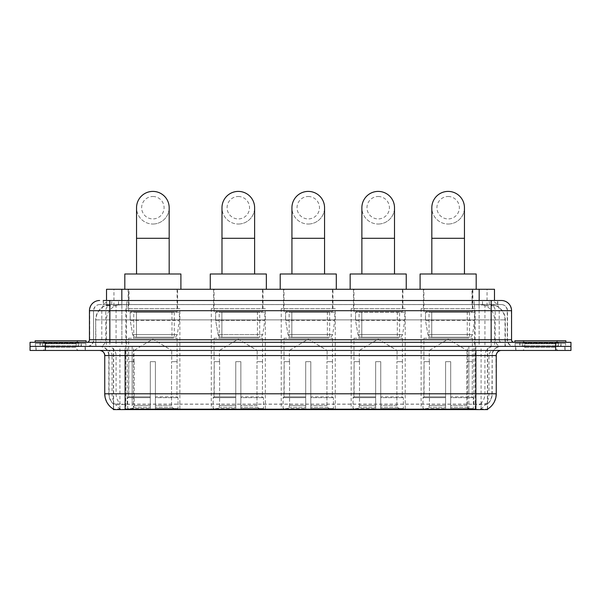 <?xml version="1.0" encoding="UTF-8"?>
<svg xmlns="http://www.w3.org/2000/svg" width="601" height="601" viewBox="0 0 601 601"><rect width="100%" height="100%" fill="white"/><g stroke="black" fill="none" stroke-linecap="round" stroke-linejoin="round"><path stroke-width="0.45" stroke-dasharray="3 2.25" d="M475.158 308.659L421.121 308.659L475.158 308.659L475.158 409.597L421.121 409.597L475.158 409.597M421.121 308.659L421.121 409.597M265.326 308.659L211.282 308.659L265.326 308.659L265.326 409.597L211.282 409.597L265.326 409.597M211.282 308.659L211.282 409.597M335.268 308.659L281.23 308.659L335.268 308.659L335.268 409.597L281.23 409.597L335.268 409.597M281.23 308.659L281.23 409.597M405.217 308.659L351.172 308.659L405.217 308.659L405.217 409.597L351.172 409.597L405.217 409.597M351.172 308.659L351.172 409.597M179.879 308.659L125.842 308.659L179.879 308.659L179.879 409.597L125.842 409.597L179.879 409.597M125.842 308.659L125.842 409.597M489.635 304.579L492.287 304.76C494.202 305.338 494.856 305.699 494.24 305.856L487.05 305.856L482.949 304.977L474.512 304.602L126.488 304.602L118.051 304.977L113.95 305.856L106.76 305.856L106.527 300.5L497.793 300.5L103.207 300.5L103.207 304.579L497.793 304.579L103.207 304.579M494.473 289.284L106.527 289.284M491.415 304.639A15.295 15.295 0 0 1 505.328 319.875L505.328 346.379L95.672 346.379L505.328 346.379M106.527 305.759L109.585 304.639L116.331 304.579L111.365 304.579M109.585 304.639A15.295 15.295 0 0 0 95.672 319.875L95.98 346.379M113.401 409.597L487.599 409.597M113.401 409.093L113.401 346.379L487.599 346.379L113.401 346.379M177.588 289.284L128.133 289.284L177.588 289.284L177.588 308.659L128.133 308.659L177.588 308.659M128.133 289.284L128.133 308.659M402.918 289.284L353.471 289.284L402.918 289.284L402.918 308.659L353.471 308.659L402.918 308.659M353.471 289.284L353.471 308.659M332.977 289.284L283.522 289.284L332.977 289.284L332.977 308.659L283.522 308.659L332.977 308.659M283.522 289.284L283.522 308.659M263.028 289.284L213.58 289.284L263.028 289.284L263.028 308.659L213.58 308.659L263.028 308.659M213.58 289.284L213.58 308.659M472.867 289.284L423.412 289.284L472.867 289.284L472.867 308.659L423.412 308.659L472.867 308.659M423.412 289.284L423.412 308.659M494.473 300.5L494.24 289.284M116.331 304.579L484.669 304.579M85.365 346.379L35.91 346.379L85.365 346.379L85.365 350.458L35.91 350.458L85.365 350.458M35.91 346.379L35.91 350.458M565.09 346.379L515.635 346.379L565.09 346.379L565.09 350.458L515.635 350.458L565.09 350.458M515.635 346.379L515.635 350.458M85.875 343.321L35.406 343.321L85.875 343.321L85.875 346.379L35.406 346.379L85.875 346.379M35.406 343.321L35.406 346.379M565.594 343.321L515.125 343.321L565.594 343.321L565.594 346.379L515.125 346.379L565.594 346.379M515.125 343.321L515.125 346.379M475.872 409.183C482.257 409.702 486.119 409.702 487.449 409.183L480.672 408.928C478.659 409.371 474.722 409.439 468.863 409.131L132.137 409.131C126.293 409.439 122.356 409.371 120.328 408.928L113.551 409.183C114.874 409.702 118.735 409.702 125.128 409.183M468.863 409.131L468.863 393.79L105.047 393.79A17.842 17.572 -90 0 0 113.401 408.988L113.551 404.188C114.874 404.939 118.735 404.939 125.128 404.188L475.872 404.188C482.257 404.939 486.111 404.939 487.449 404.188A13.763 13.763 0 0 0 492.189 393.79L132.137 393.79L132.137 409.131M487.388 408.86L487.599 403.887A13.763 13.553 90 0 0 491.941 393.79L492.189 355.559A9.173 9.173 0 0 1 501.362 346.379L99.638 346.379L501.362 346.379M113.551 404.188A13.763 13.763 0 0 1 108.811 393.79L108.811 355.559L496.261 355.559M475.872 350.458L99.638 350.458L475.872 350.458M519.715 346.379L561.011 346.379L519.715 346.379L519.715 343.321L561.011 343.321L519.715 343.321M561.011 346.379L561.011 343.321M39.989 346.379L81.285 346.379L39.989 346.379L39.989 343.321L81.285 343.321L39.989 343.321M81.285 346.379L81.285 343.321M555.655 346.379L570.95 346.379L570.95 350.458L555.655 350.458L555.655 346.379L570.95 346.379L570.95 342.307L555.655 342.307L555.655 346.379L45.345 346.379L555.655 346.379M555.655 342.307L30.05 342.307L30.05 346.379L45.345 346.379L30.05 346.379L30.05 350.458L555.655 350.458M487.449 409.183L487.599 408.988A17.842 17.572 90 0 0 495.953 393.79L468.863 393.79L468.863 350.458M487.388 403.692L480.672 403.804C478.666 404.465 474.73 404.563 468.863 404.112L132.137 404.112C126.285 404.563 122.349 404.465 120.328 403.804L113.401 403.895M109.833 300.5L491.167 300.5M501.362 304.579L99.638 304.579L501.362 304.579A6.115 6.115 0 0 1 507.477 310.694L507.477 339.753L89.444 339.753M89.444 310.694L507.477 310.694L93.523 310.694L93.523 339.753A6.626 6.626 0 0 1 86.89 346.379L514.11 346.379L86.89 346.379M109.833 342.307L514.11 342.307L109.833 342.307M560.756 342.307L519.97 342.307L560.756 342.307L560.756 346.379L519.97 346.379L560.756 346.379M519.97 342.307L519.97 346.379M81.03 342.307L40.244 342.307L81.03 342.307L81.03 346.379L40.244 346.379L81.03 346.379M40.244 342.307L40.244 346.379M79.234 346.379L42.04 346.379L79.234 346.379A0.511 0.511 0 0 1 78.723 345.875L42.551 345.875L78.723 345.875L78.723 342.81A0.511 0.511 0 0 1 79.234 342.307L42.04 342.307L79.234 342.307M42.04 346.379A0.511 0.511 0 0 0 42.551 345.875L42.551 342.81A0.511 0.511 0 0 0 42.04 342.307M86.131 342.307L35.151 342.307L86.131 342.307M42.04 350.458L79.234 350.458L42.04 350.458A3.058 3.058 0 0 0 45.098 347.401L45.098 343.832L76.177 343.832L45.098 343.832A3.058 3.058 0 0 0 42.04 340.775L79.234 340.775L42.04 340.775M79.234 350.458A3.058 3.058 0 0 1 76.177 347.401L76.177 343.832A3.058 3.058 0 0 1 79.234 340.775M36.165 346.379L85.109 346.379L36.165 346.379L36.165 350.458L85.109 350.458L36.165 350.458M85.109 346.379L85.109 350.458M35.151 340.775L86.131 340.775M558.96 346.379L521.766 346.379L558.96 346.379A0.511 0.511 0 0 1 558.449 345.875L522.277 345.875L558.449 345.875L558.449 342.81A0.511 0.511 0 0 1 558.96 342.307L521.766 342.307L558.96 342.307M521.766 346.379A0.511 0.511 0 0 0 522.277 345.875L522.277 342.81A0.511 0.511 0 0 0 521.766 342.307M565.849 342.307L514.869 342.307L565.849 342.307M521.766 350.458L558.96 350.458L521.766 350.458A3.058 3.058 0 0 0 524.823 347.401L524.823 343.832L555.902 343.832L524.823 343.832A3.058 3.058 0 0 0 521.766 340.775L558.96 340.775L521.766 340.775M558.96 350.458A3.058 3.058 0 0 1 555.902 347.401L555.902 343.832A3.058 3.058 0 0 1 558.96 340.775M515.891 346.379L564.835 346.379L515.891 346.379L515.891 350.458L564.835 350.458L515.891 350.458M564.835 346.379L564.835 350.458M514.869 340.775L565.849 340.775M152.864 224.03A16.317 16.317 0 0 0 169.174 207.713A16.317 16.317 0 0 1 152.864 224.03A16.317 16.317 0 0 0 169.174 207.713A16.317 16.317 0 0 0 152.864 191.403A16.317 16.317 0 0 0 136.547 207.713A16.317 16.317 0 0 0 152.864 224.03A16.317 16.317 0 0 1 136.547 207.713M152.864 196.497A11.216 11.216 0 0 1 164.081 207.713A11.216 11.216 0 0 1 152.864 218.929A11.216 11.216 0 0 1 141.648 207.713A11.216 11.216 0 0 1 152.864 196.497M136.547 273.988L169.174 273.988L136.547 273.988M134 361.674L134 350.458L171.721 350.458L152.864 339.129L134 350.458L171.721 350.458L171.721 361.674M171.548 405.48L171.548 361.674L171.548 405.48L172.307 407.283L174.636 409.597L155.411 409.597L176.994 409.597L155.411 409.597L155.411 408.575L178.016 408.575L155.411 408.575L155.411 397.667L178.016 397.667L155.411 397.667L155.411 396.855L177.197 396.855L155.411 396.855L155.411 409.597L176.994 409.597L178.016 408.575L178.016 397.667L176.942 396.855L177.077 361.674L176.942 396.855L178.016 397.667L178.016 408.575L176.994 409.597L174.636 409.597L172.307 407.283L171.548 405.48L155.411 405.48L155.411 409.597L155.411 361.674L155.411 405.48L171.548 405.48M150.31 361.674L155.411 361.674L150.31 361.674L150.31 396.855L128.779 396.855L150.31 396.855L150.31 361.674L150.31 405.48L150.31 361.674L155.411 361.674L155.411 396.855L155.411 361.674L150.31 361.674M134.173 361.674L134.173 405.48L133.422 407.283L131.086 409.597L150.31 409.597L150.31 405.48L150.31 409.597L128.727 409.597L150.31 409.597L150.31 408.575L150.31 409.597L128.727 409.597L127.705 408.575L150.31 408.575L127.705 408.575L127.705 397.667L150.31 397.667L150.31 408.575L150.31 397.667L127.705 397.667L128.524 396.855L150.31 396.855L150.31 397.667L150.31 396.855L128.524 396.855L128.779 361.674L128.779 396.855L127.705 397.667L127.705 408.575L128.727 409.597L131.086 409.597L133.422 407.283L134.173 405.48L134.173 361.674L128.644 361.674L134.173 361.674M128.644 338.228L177.077 338.228L128.644 338.228L128.644 361.674M177.077 338.228L177.077 361.674M133.745 311.716L171.976 311.716L133.745 311.716L133.745 338.228L171.976 338.228L133.745 338.228M171.976 311.716L171.976 338.228M128.644 289.284L177.077 289.284L128.644 289.284L128.644 311.716L177.077 311.716L128.644 311.716M177.077 289.284L177.077 311.716M180.901 289.284L124.82 289.284L180.901 289.284M124.82 273.988L180.901 273.988M176.942 361.674L171.548 361.674L176.942 361.674M179.368 312.227L130.207 312.227L179.368 312.227L179.368 320.386L130.207 320.386L130.207 312.227L130.207 320.386L132.663 334.584C133.272 336.335 134.534 337.214 136.457 337.206L174.275 337.206L136.457 337.206L136.457 312.227L136.457 337.206C134.541 337.214 133.272 336.342 132.663 334.584L130.207 320.386L179.368 320.386L177.303 334.584L132.663 334.584L177.303 334.584C176.003 336.793 174.996 337.664 174.275 337.206L174.275 312.227L136.457 312.227L174.275 312.227M238.304 224.03A16.317 16.317 0 0 0 254.621 207.713A16.317 16.317 0 0 1 238.304 224.03A16.317 16.317 0 0 0 254.621 207.713A16.317 16.317 0 0 0 238.304 191.403A16.317 16.317 0 0 0 221.987 207.713A16.317 16.317 0 0 0 238.304 224.03A16.317 16.317 0 0 1 221.987 207.713M238.304 196.497A11.216 11.216 0 0 1 249.52 207.713A11.216 11.216 0 0 1 238.304 218.929A11.216 11.216 0 0 1 227.088 207.713A11.216 11.216 0 0 1 238.304 196.497M221.987 273.988L254.621 273.988L221.987 273.988M219.44 361.674L219.44 350.458L257.168 350.458L238.304 339.129L219.44 350.458L257.168 350.458L257.168 361.674M256.995 405.48L256.995 361.674L256.995 405.48L257.746 407.283L260.075 409.597L240.851 409.597L262.434 409.597L240.851 409.597L240.851 408.575L263.463 408.575L240.851 408.575L240.851 397.667L263.463 397.667L240.851 397.667L240.851 396.855L262.645 396.855L240.851 396.855L240.851 409.597L262.434 409.597L263.463 408.575L263.463 397.667L262.382 396.855L262.517 361.674L262.382 396.855L263.463 397.667L263.463 408.575L262.434 409.597L260.075 409.597L257.746 407.283L256.995 405.48L240.851 405.48L240.851 409.597L240.851 361.674L240.851 405.48L256.995 405.48M235.757 361.674L240.851 361.674L235.757 361.674L235.757 396.855L214.226 396.855L235.757 396.855L235.757 361.674L235.757 405.48L235.757 361.674L240.851 361.674L240.851 396.855L240.851 361.674L235.757 361.674M219.613 361.674L219.613 405.48L218.862 407.283L216.533 409.597L235.757 409.597L235.757 405.48L235.757 409.597L214.174 409.597L235.757 409.597L235.757 408.575L235.757 409.597L214.174 409.597L213.145 408.575L235.757 408.575L213.145 408.575L213.145 397.667L235.757 397.667L235.757 408.575L235.757 397.667L213.145 397.667L213.964 396.855L235.757 396.855L235.757 397.667L235.757 396.855L213.964 396.855L214.226 361.674L214.226 396.855L213.145 397.667L213.145 408.575L214.174 409.597L216.533 409.597L218.862 407.283L219.613 405.48L219.613 361.674L214.091 361.674L219.613 361.674M214.091 338.228L262.517 338.228L214.091 338.228L214.091 361.674M262.517 338.228L262.517 361.674M219.185 311.716L257.423 311.716L219.185 311.716L219.185 338.228L257.423 338.228L219.185 338.228M257.423 311.716L257.423 338.228M214.091 289.284L262.517 289.284L214.091 289.284L214.091 311.716L262.517 311.716L214.091 311.716M262.517 289.284L262.517 311.716M266.341 289.284L210.267 289.284L266.341 289.284M210.267 273.988L266.341 273.988M262.382 361.674L256.995 361.674L262.382 361.674M264.816 312.227L215.646 312.227L264.816 312.227L264.816 320.386L215.646 320.386L215.646 312.227L215.646 320.386L218.103 334.584C218.711 336.335 219.974 337.214 221.897 337.206L221.897 337.206C219.981 337.214 218.719 336.342 218.103 334.584L215.646 320.386L264.816 320.386L262.75 334.584L218.103 334.584L262.75 334.584C261.443 336.793 260.436 337.664 259.722 337.206L221.904 337.206L259.715 337.206L259.715 312.227L221.904 312.227L221.904 337.206L221.904 312.227L259.715 312.227M308.245 224.03A16.317 16.317 0 0 0 324.563 207.713A16.317 16.317 0 0 1 308.245 224.03A16.317 16.317 0 0 0 324.563 207.713A16.317 16.317 0 0 0 308.245 191.403A16.317 16.317 0 0 0 291.936 207.713A16.317 16.317 0 0 0 308.245 224.03A16.317 16.317 0 0 1 291.936 207.713M308.245 196.497A11.216 11.216 0 0 1 319.462 207.713A11.216 11.216 0 0 1 308.245 218.929A11.216 11.216 0 0 1 297.037 207.713A11.216 11.216 0 0 1 308.245 196.497M291.936 273.988L324.563 273.988L291.936 273.988M289.389 361.674L289.389 350.458L327.109 350.458L308.245 339.129L289.389 350.458L327.109 350.458L327.109 361.674M326.936 405.48L326.936 361.674L326.936 405.48L327.695 407.283L330.024 409.597L310.8 409.597L332.383 409.597L310.8 409.597L310.8 408.575L333.405 408.575L310.8 408.575L310.8 397.667L333.405 397.667L310.8 397.667L310.8 396.855L332.586 396.855L310.8 396.855L310.8 409.597L332.383 409.597L333.405 408.575L333.405 397.667L332.33 396.855L332.466 361.674L332.33 396.855L333.405 397.667L333.405 408.575L332.383 409.597L330.024 409.597L327.695 407.283L326.936 405.48L310.8 405.48L310.8 409.597L310.8 361.674L310.8 405.48L326.936 405.48M305.699 361.674L310.8 361.674L305.699 361.674L305.699 396.855L284.168 396.855L305.699 396.855L305.699 361.674L305.699 405.48L305.699 361.674L310.8 361.674L310.8 396.855L310.8 361.674L305.699 361.674M289.562 361.674L289.562 405.48L288.803 407.283L286.474 409.597L305.699 409.597L305.699 405.48L305.699 409.597L284.115 409.597L305.699 409.597L305.699 408.575L305.699 409.597L284.115 409.597L283.094 408.575L305.699 408.575L283.094 408.575L283.094 397.667L305.699 397.667L305.699 408.575L305.699 397.667L283.094 397.667L283.912 396.855L305.699 396.855L305.699 397.667L305.699 396.855L283.912 396.855L284.168 361.674L284.168 396.855L283.094 397.667L283.094 408.575L284.115 409.597L286.474 409.597L288.803 407.283L289.562 405.48L289.562 361.674L284.033 361.674L289.562 361.674M284.033 338.228L332.466 338.228L284.033 338.228L284.033 361.674M332.466 338.228L332.466 361.674M289.134 311.716L327.365 311.716L289.134 311.716L289.134 338.228L327.365 338.228L289.134 338.228M327.365 311.716L327.365 338.228M284.033 289.284L332.466 289.284L284.033 289.284L284.033 311.716L332.466 311.716L284.033 311.716M332.466 289.284L332.466 311.716M336.29 289.284L280.209 289.284L336.29 289.284M280.209 273.988L336.29 273.988M332.33 361.674L326.936 361.674L332.33 361.674M334.757 312.227L285.595 312.227L334.757 312.227L334.757 320.386L285.595 320.386L285.595 312.227L285.595 320.386L288.052 334.584C288.653 336.335 289.922 337.214 291.846 337.206L329.664 337.206L291.846 337.206L291.846 312.227L291.846 337.206C289.93 337.214 288.66 336.342 288.052 334.584L285.595 320.386L334.757 320.386L332.691 334.584L288.052 334.584L332.691 334.584C331.391 336.793 330.377 337.664 329.664 337.206L329.664 312.227L291.846 312.227L329.664 312.227M378.194 224.03A16.317 16.317 0 0 0 394.504 207.713A16.317 16.317 0 0 1 378.194 224.03A16.317 16.317 0 0 0 394.504 207.713A16.317 16.317 0 0 0 378.194 191.403A16.317 16.317 0 0 0 361.877 207.713A16.317 16.317 0 0 0 378.194 224.03A16.317 16.317 0 0 1 361.877 207.713M378.194 196.497A11.216 11.216 0 0 1 389.41 207.713A11.216 11.216 0 0 1 378.194 218.929A11.216 11.216 0 0 1 366.978 207.713A11.216 11.216 0 0 1 378.194 196.497M361.877 273.988L394.504 273.988L361.877 273.988M359.33 361.674L359.33 350.458L397.058 350.458L378.194 339.129L359.33 350.458L397.058 350.458L397.058 361.674M396.885 405.48L396.885 361.674L396.885 405.48L397.637 407.283L399.965 409.597L380.741 409.597L402.324 409.597L380.741 409.597L380.741 408.575L403.354 408.575L380.741 408.575L380.741 397.667L403.354 397.667L380.741 397.667L380.741 396.855L402.535 396.855L380.741 396.855L380.741 409.597L402.324 409.597L403.354 408.575L403.354 397.667L402.272 396.855L402.407 361.674L402.272 396.855L403.354 397.667L403.354 408.575L402.324 409.597L399.965 409.597L397.637 407.283L396.885 405.48L380.741 405.48L380.741 409.597L380.741 361.674L380.741 405.48L396.885 405.48M375.648 361.674L380.741 361.674L375.648 361.674L375.648 396.855L354.109 396.855L375.648 396.855L375.648 361.674L375.648 405.48L375.648 361.674L380.741 361.674L380.741 396.855L380.741 361.674L375.648 361.674M359.503 361.674L359.503 405.48L358.752 407.283L356.423 409.597L375.648 409.597L375.648 405.48L375.648 409.597L354.064 409.597L375.648 409.597L375.648 408.575L375.648 409.597L354.064 409.597L353.035 408.575L375.648 408.575L353.035 408.575L353.035 397.667L375.648 397.667L375.648 408.575L375.648 397.667L353.035 397.667L353.854 396.855L375.648 396.855L375.648 397.667L375.648 396.855L353.854 396.855L354.109 361.674L354.109 396.855L353.035 397.667L353.035 408.575L354.064 409.597L356.423 409.597L358.752 407.283L359.503 405.48L359.503 361.674L353.981 361.674L359.503 361.674M353.981 338.228L402.407 338.228L353.981 338.228L353.981 361.674M402.407 338.228L402.407 361.674M359.075 311.716L397.314 311.716L359.075 311.716L359.075 338.228L397.314 338.228L359.075 338.228M397.314 311.716L397.314 338.228M353.981 289.284L402.407 289.284L353.981 289.284L353.981 311.716L402.407 311.716L353.981 311.716M402.407 289.284L402.407 311.716M406.231 289.284L350.158 289.284L406.231 289.284M350.158 273.988L406.231 273.988M402.272 361.674L396.885 361.674L402.272 361.674M404.706 312.227L355.537 312.227L404.706 312.227L404.706 320.386L355.537 320.386L355.537 312.227L355.537 320.386L357.993 334.584C358.602 336.335 359.864 337.214 361.787 337.206L399.605 337.206L361.794 337.206L361.794 312.227L361.787 337.206C359.871 337.214 358.609 336.342 357.993 334.584L355.537 320.386L404.706 320.386L402.64 334.584L357.993 334.584L402.64 334.584C401.333 336.793 400.326 337.664 399.612 337.206L361.787 337.206L399.612 337.206M448.136 224.03A16.317 16.317 0 0 0 464.453 207.713A16.317 16.317 0 0 1 448.136 224.03A16.317 16.317 0 0 0 464.453 207.713A16.317 16.317 0 0 0 448.136 191.403A16.317 16.317 0 0 0 431.826 207.713A16.317 16.317 0 0 0 448.136 224.03A16.317 16.317 0 0 1 431.826 207.713M448.136 196.497A11.216 11.216 0 0 1 459.352 207.713A11.216 11.216 0 0 1 448.136 218.929A11.216 11.216 0 0 1 436.919 207.713A11.216 11.216 0 0 1 448.136 196.497M431.826 273.988L464.453 273.988L431.826 273.988M429.279 361.674L429.279 350.458L467 350.458L448.136 339.129L429.279 350.458L467 350.458L467 361.674M466.827 405.48L466.827 361.674L466.827 405.48L467.578 407.283L469.914 409.597L450.69 409.597L472.273 409.597L450.69 409.597L450.69 408.575L473.295 408.575L450.69 408.575L450.69 397.667L473.295 397.667L450.69 397.667L450.69 396.855L472.476 396.855L450.69 396.855L450.69 409.597L472.273 409.597L473.295 408.575L473.295 397.667L472.221 396.855L472.356 361.674L472.221 396.855L473.295 397.667L473.295 408.575L472.273 409.597L469.914 409.597L467.578 407.283L466.827 405.48L450.69 405.48L450.69 409.597L450.69 361.674L450.69 405.48L466.827 405.48M445.589 361.674L450.69 361.674L445.589 361.674L445.589 396.855L424.058 396.855L445.589 396.855L445.589 361.674L445.589 405.48L445.589 361.674L450.69 361.674L450.69 396.855L450.69 361.674L445.589 361.674M429.452 361.674L429.452 405.48L428.693 407.283L426.364 409.597L445.589 409.597L445.589 405.48L445.589 409.597L424.005 409.597L445.589 409.597L445.589 408.575L445.589 409.597L424.005 409.597L422.984 408.575L445.589 408.575L422.984 408.575L422.984 397.667L445.589 397.667L445.589 408.575L445.589 397.667L422.984 397.667L423.803 396.855L445.589 396.855L445.589 397.667L445.589 396.855L423.803 396.855L424.058 361.674L424.058 396.855L422.984 397.667L422.984 408.575L424.005 409.597L426.364 409.597L428.693 407.283L429.452 405.48L429.452 361.674L423.923 361.674L429.452 361.674M423.923 338.228L472.356 338.228L423.923 338.228L423.923 361.674M472.356 338.228L472.356 361.674M429.024 311.716L467.255 311.716L429.024 311.716L429.024 338.228L467.255 338.228L429.024 338.228M467.255 311.716L467.255 338.228M423.923 289.284L472.356 289.284L423.923 289.284L423.923 311.716L472.356 311.716L423.923 311.716M472.356 289.284L472.356 311.716M476.18 289.284L420.099 289.284L476.18 289.284M420.099 273.988L476.18 273.988M472.221 361.674L466.827 361.674L472.221 361.674M474.647 312.227L425.485 312.227L474.647 312.227L474.647 320.386L425.485 320.386L425.485 312.227L425.485 320.386L427.942 334.584C428.543 336.335 429.813 337.214 431.736 337.206L469.554 337.206L431.736 337.206L431.736 312.227L431.736 337.206C429.82 337.214 428.551 336.342 427.942 334.584L425.485 320.386L474.647 320.386L472.581 334.584L427.942 334.584L472.581 334.584C471.282 336.793 470.267 337.664 469.554 337.206L469.554 312.227L431.736 312.227L469.554 312.227M136.457 337.206L174.275 337.206L136.457 337.206M221.897 337.206L259.722 337.206L221.897 337.206M106.76 305.856L106.76 289.284M108.713 304.76A15.295 15.063 -90 0 0 95.98 319.875L505.328 319.875L484.939 319.875L484.939 346.379M505.02 346.379L505.02 319.875A15.295 15.063 90 0 0 492.287 304.76M116.061 304.579L116.061 319.875L95.672 319.875L95.672 346.379M113.612 409.597L113.612 346.379M474.512 304.602L474.512 346.379M482.949 304.977A15.295 15.063 90 0 1 494.593 319.875L494.593 346.379M126.488 304.602L126.488 346.379M118.051 304.977A15.295 15.063 -90 0 0 106.407 319.875L106.407 346.379M484.939 304.579L484.939 319.875L116.061 319.875L116.061 346.379M133.46 409.597L133.46 346.379M119.907 409.597L119.907 346.379M467.54 409.597L467.54 346.379M481.093 409.597L481.093 346.379M487.388 409.597L487.388 346.379M473.836 404.052L473.836 346.379M127.164 404.052L127.164 346.379M121.823 304.609L121.823 300.5M113.95 305.856L113.95 289.284M129.012 304.609L129.012 289.284M471.988 304.609L471.988 289.284M487.05 305.856L487.05 289.284M479.177 304.609L479.177 300.5M468.863 404.112L468.863 355.559L491.941 355.559A9.173 9.038 -90 0 1 500.971 346.379M132.137 404.112L132.137 393.79L108.811 393.79L125.128 393.79L125.128 355.559L108.811 355.559C108.27 349.985 105.213 346.927 99.638 346.379M104.739 355.559L104.739 393.79M475.872 404.188L475.872 393.79L125.128 393.79L125.128 404.188M480.672 408.928A17.842 17.572 90 0 0 488.944 393.79L488.944 355.559A5.101 5.018 -90 0 1 493.962 350.458M100.029 350.458A5.101 5.018 90 0 1 105.047 355.559L112.056 355.559L112.056 393.79A17.842 17.572 -90 0 0 120.328 408.928M496.261 393.79L495.953 355.559A5.101 5.018 -90 0 1 500.971 350.458M480.672 403.804A13.763 13.553 90 0 0 484.924 393.79L484.924 355.559A9.173 9.038 -90 0 1 493.962 346.379M107.038 346.379A9.173 9.038 90 0 1 116.076 355.559L116.076 393.79A13.763 13.553 -90 0 0 120.328 403.804M100.029 346.379A9.173 9.038 90 0 1 109.059 355.559L109.059 393.79A13.763 13.553 -90 0 0 113.401 403.887M475.872 346.379L475.872 393.79L492.189 393.79L492.189 355.559L125.128 355.559L125.128 346.379M45.345 350.458L45.345 342.307M107.038 350.458A5.101 5.018 90 0 1 112.056 355.559L132.137 355.559L132.137 393.79L132.137 350.458M132.137 346.379L132.137 355.559L468.863 355.559L468.863 346.379M467.54 409.093L467.54 404.052M133.46 409.093L133.46 404.052M481.093 408.86L481.093 403.692M119.907 408.86L119.907 403.692M113.612 408.86L113.612 403.692M118.502 304.579L118.502 300.5M99.638 304.579C96.971 304.699 95.086 305.977 93.966 308.396L93.523 310.694L93.523 339.753L491.167 339.753L491.167 304.579M121.883 300.5L121.883 339.753L93.771 339.753A6.626 6.528 90 0 1 87.243 346.379M491.167 346.379L491.167 339.753L507.477 339.753C507.875 343.78 510.084 345.988 514.11 346.379M479.117 300.5L479.117 310.694L511.556 310.694M511.556 339.753L511.248 310.694A10.194 10.044 90 0 0 501.204 300.5M111.839 300.5A10.194 10.044 -90 0 0 101.794 310.694L101.794 339.753A2.547 2.509 90 0 1 99.285 342.307M99.796 300.5A10.194 10.044 -90 0 0 89.752 310.694L89.752 339.753A2.547 2.509 90 0 1 87.243 342.307M489.161 300.5A10.194 10.044 90 0 1 499.206 310.694L499.206 339.753L479.117 339.753L479.117 342.307M513.757 342.307A2.547 2.509 -90 0 1 511.248 339.753L499.206 339.753A2.547 2.509 -90 0 0 501.715 342.307M99.796 304.579A6.115 6.025 -90 0 0 93.771 310.694L479.117 310.694L479.117 339.753L121.883 339.753L121.883 342.307M121.883 304.579L121.883 346.379M111.839 304.579A6.115 6.025 -90 0 0 105.814 310.694L105.814 339.753A6.626 6.528 90 0 1 99.285 346.379M109.833 304.579L109.833 346.379M501.204 304.579A6.115 6.025 90 0 1 507.229 310.694L507.229 339.753A6.626 6.528 -90 0 0 513.757 346.379M489.161 304.579A6.115 6.025 90 0 1 495.186 310.694L495.186 339.753A6.626 6.528 -90 0 0 501.715 346.379M479.117 304.579L479.117 346.379M103.44 304.579L103.44 300.5M111.711 304.579L111.711 300.5M126.773 304.579L126.773 300.5M474.227 304.579L474.227 300.5M489.289 304.579L489.289 300.5M497.56 304.579L497.56 300.5M482.498 304.579L482.498 300.5M78.723 342.81L42.551 342.81L78.723 342.81M45.098 347.401L76.177 347.401L45.098 347.401M558.449 342.81L522.277 342.81L558.449 342.81M524.823 347.401L555.902 347.401L524.823 347.401M169.174 238.304L136.547 238.304M134.173 405.48L150.31 405.48L134.173 405.48M172.307 407.283L155.411 407.283L172.307 407.283M133.422 407.283L150.31 407.283L133.422 407.283M254.621 238.304L221.987 238.304M219.613 405.48L235.757 405.48L219.613 405.48M257.746 407.283L240.851 407.283L257.746 407.283M218.862 407.283L235.757 407.283L218.862 407.283M324.563 238.304L291.936 238.304M289.562 405.48L305.699 405.48L289.562 405.48M327.695 407.283L310.8 407.283L327.695 407.283M288.803 407.283L305.699 407.283L288.803 407.283M394.504 238.304L361.877 238.304M359.503 405.48L375.648 405.48L359.503 405.48M397.637 407.283L380.741 407.283L397.637 407.283M358.752 407.283L375.648 407.283L358.752 407.283M464.453 238.304L431.826 238.304M429.452 405.48L445.589 405.48L429.452 405.48M467.578 407.283L450.69 407.283L467.578 407.283M428.693 407.283L445.589 407.283L428.693 407.283M487.599 409.093L487.599 346.379M487.599 408.988L487.599 403.895M497.793 304.579L497.793 300.5M399.605 337.206L399.605 312.227"/><path stroke-width="0.9" d="M103.207 300.5L109.833 300.5L103.207 300.5L106.527 300.5L106.527 289.284L494.473 289.284L494.473 300.5M487.599 409.093L487.599 409.597L113.401 409.597L113.401 409.093M113.551 409.183A17.842 17.842 0 0 1 104.739 393.79L125.128 393.79L125.128 409.183L475.872 409.183L475.872 393.79L496.261 393.79L496.261 355.559A5.101 5.101 0 0 1 501.362 350.458M104.739 393.79L104.739 355.559C104.431 352.464 102.733 350.766 99.638 350.458M487.449 409.183A17.842 17.842 0 0 0 496.261 393.79M45.345 342.307L570.95 342.307L570.95 346.379L30.05 346.379L30.05 350.458L45.345 350.458L45.345 346.379L30.05 346.379L30.05 342.307L45.345 342.307L45.345 346.379L570.95 346.379L570.95 350.458L45.345 350.458M99.638 300.5A10.194 10.194 0 0 0 89.444 310.694L89.444 339.753A2.547 2.547 0 0 1 86.89 342.307M501.362 300.5L491.167 300.5L501.362 300.5A10.194 10.194 0 0 1 511.556 310.694L511.556 339.753C511.706 341.3 512.555 342.149 514.11 342.307M511.556 310.694L109.833 310.694L109.833 300.5L491.167 300.5L491.167 339.753L511.556 339.753M86.131 342.307L86.131 340.775L35.151 340.775L35.151 342.307M565.849 342.307L565.849 340.775L514.869 340.775L514.869 342.307M136.547 273.988L136.547 207.713A16.317 16.317 0 0 1 152.864 191.403A16.317 16.317 0 0 1 169.174 207.713A16.317 16.317 0 0 0 152.864 191.403M169.174 273.988L169.174 207.713M180.901 289.284L180.901 273.988L124.82 273.988L124.82 289.284M221.987 273.988L221.987 207.713A16.317 16.317 0 0 1 238.304 191.403A16.317 16.317 0 0 1 254.621 207.713A16.317 16.317 0 0 0 238.304 191.403M254.621 273.988L254.621 207.713M266.341 289.284L266.341 273.988L210.267 273.988L210.267 289.284M291.936 273.988L291.936 207.713A16.317 16.317 0 0 1 308.245 191.403A16.317 16.317 0 0 1 324.563 207.713A16.317 16.317 0 0 0 308.245 191.403M324.563 273.988L324.563 207.713M336.29 289.284L336.29 273.988L280.209 273.988L280.209 289.284M361.877 273.988L361.877 207.713A16.317 16.317 0 0 1 378.194 191.403A16.317 16.317 0 0 1 394.504 207.713A16.317 16.317 0 0 0 378.194 191.403M394.504 273.988L394.504 207.713M406.231 289.284L406.231 273.988L350.158 273.988L350.158 289.284M431.826 273.988L431.826 207.713A16.317 16.317 0 0 1 448.136 191.403A16.317 16.317 0 0 1 464.453 207.713A16.317 16.317 0 0 0 448.136 191.403M464.453 273.988L464.453 207.713M476.18 289.284L476.18 273.988L420.099 273.988L420.099 289.284M473.836 409.597L473.836 409.093M127.164 409.597L127.164 409.093M121.823 300.5L121.823 289.284M479.177 300.5L479.177 289.284M475.872 350.458L475.872 355.559L104.739 355.559M496.261 355.559L475.872 355.559L475.872 393.79L125.128 393.79L125.128 350.458M555.655 350.458L555.655 342.307M109.833 342.307L109.833 310.694L89.444 310.694M89.444 339.753L491.167 339.753L491.167 342.307M136.547 238.304L169.174 238.304M221.987 238.304L254.621 238.304M291.936 238.304L324.563 238.304M361.877 238.304L394.504 238.304M431.826 238.304L464.453 238.304"/></g></svg>
